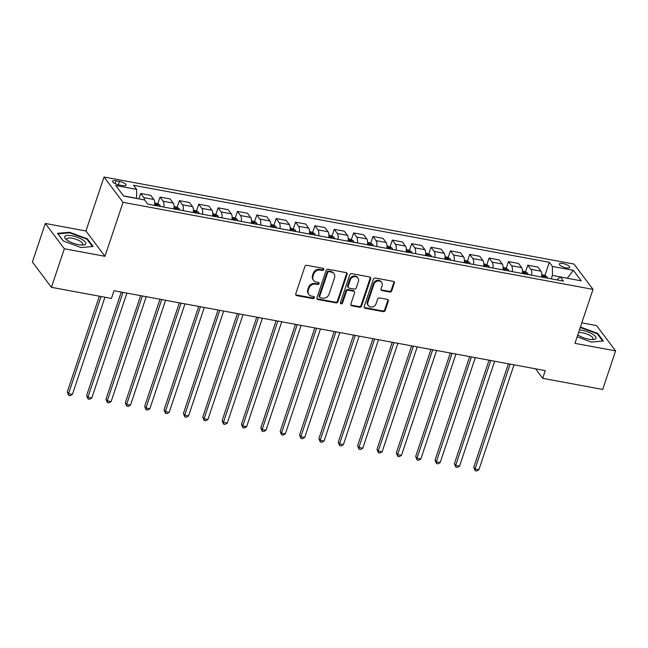 <?xml version="1.0" encoding="UTF-8"?>
<svg xmlns="http://www.w3.org/2000/svg" width="648" height="648" viewBox="0 0 648 648"><rect width="100%" height="100%" fill="white"/><g stroke="black" fill="none" stroke-linecap="round" stroke-linejoin="round"><path stroke-width="0.97" d="M323.765 269.592A1.175 1.021 143.1 0 0 323.06 268.337L306.909 265.34A1.677 1.458 143.1 0 0 304.884 266.579L295.763 293.828A1.677 1.458 143.1 0 0 296.776 295.618L312.927 298.615A1.175 1.021 143.1 0 0 313.64 296.492L311.55 296.104A5.378 4.658 143.1 0 1 308.869 294.492A5.378 4.658 143.1 0 1 308.302 290.361L309.064 288.093A5.378 4.658 143.1 0 1 315.552 284.148L317.642 284.537A1.175 1.021 143.1 0 0 318.346 282.415L316.256 282.026A5.378 4.658 143.1 0 1 313.583 280.414A5.378 4.658 143.1 0 1 313.016 276.283L313.778 274.007A5.378 4.658 143.1 0 1 320.258 270.07L322.348 270.451A1.175 1.021 143.1 0 0 323.765 269.592M313.583 280.414L313.065 279.725A5.378 4.658 143.1 0 1 312.498 275.594L313.259 273.326A5.378 4.658 143.1 0 1 319.748 269.382L321.837 269.771A1.175 1.021 143.1 0 0 323.303 268.41M295.747 294.727A1.677 1.458 143.1 0 0 296.266 294.937L312.417 297.926A1.175 1.021 143.1 0 0 313.883 296.565M308.869 294.492L308.359 293.803A5.378 4.658 143.1 0 1 307.792 289.672L308.553 287.404A5.378 4.658 143.1 0 1 315.033 283.459L317.123 283.848A1.175 1.021 143.1 0 0 318.589 282.488M562.885 263.485A5.476 1.701 18.5 0 0 559.337 263.939A5.476 1.701 18.5 0 0 566.174 267.867A5.476 1.701 18.5 0 0 569.722 267.413A5.476 1.701 18.5 0 0 562.885 263.485M389.748 292.021A1.677 1.458 143.1 0 0 391.773 290.79L394.332 283.144A1.677 1.458 143.1 0 0 393.32 281.354L375.386 278.024A1.677 1.458 143.1 0 0 373.361 279.264L364.241 306.512A1.677 1.458 143.1 0 0 365.253 308.302L383.187 311.623A1.677 1.458 143.1 0 0 385.22 310.392L388.306 301.158A1.677 1.458 143.1 0 0 387.293 299.368L379.615 297.942A1.677 1.458 143.1 0 0 377.59 299.174L376.059 303.758A4.495 3.888 143.1 0 1 372.535 306.974A4.495 3.888 143.1 0 1 368.404 305.702A4.495 3.888 143.1 0 1 367.926 302.252L373.928 284.31A4.495 3.888 143.1 0 1 377.452 281.086A4.495 3.888 143.1 0 1 381.583 282.358A4.495 3.888 143.1 0 1 382.061 285.817L381.056 288.806A1.677 1.458 143.1 0 0 382.077 290.604L389.748 292.021L389.237 291.341A1.677 1.458 143.1 0 0 391.262 290.11L393.822 282.463A1.677 1.458 143.1 0 0 393.838 281.556M574.954 343.359L615.6 350.884L602.697 389.44L542.692 378.327L545.276 370.616L114.008 290.725L111.432 298.436L51.427 287.323L64.33 248.767L104.976 256.3L123.039 202.322L593.009 289.373L574.954 343.359M347.061 274.388A1.677 1.458 143.1 0 0 346.048 272.597L328.115 269.268A1.677 1.458 143.1 0 0 326.09 270.5L316.969 297.756A1.677 1.458 143.1 0 0 317.982 299.546L335.915 302.867A1.677 1.458 143.1 0 0 337.948 301.636L347.061 274.388L346.55 273.707A1.677 1.458 143.1 0 0 346.567 272.8M351.751 273.65L369.684 276.971A1.677 1.458 143.1 0 1 370.697 278.77L361.584 306.018A1.677 1.458 143.1 0 1 359.551 307.249L351.88 305.824A1.677 1.458 143.1 0 1 350.868 304.034L354.561 292.977A1.677 1.458 143.1 0 0 353.549 291.187L348.454 290.239A1.677 1.458 143.1 0 0 346.429 291.47L342.581 302.981A1.175 1.021 143.1 0 1 340.451 302.584L349.726 274.882A1.677 1.458 143.1 0 1 351.751 273.65M119.224 185.012L122.626 185.644A5.306 1.652 18.5 0 0 126.068 185.207A5.306 1.652 18.5 0 0 119.443 181.399L116.033 180.768A5.306 1.652 18.5 0 0 112.598 181.205A5.306 1.652 18.5 0 0 119.224 185.012M123.039 202.322L104.012 177.009L573.99 264.068L593.009 289.373M544.919 275.481L549.334 262.302L133.553 185.279L136.663 189.418L115.757 185.547L123.679 196.077L144.585 199.948L147.695 204.088L563.468 281.111L560.358 276.971L556.867 279.887M549.334 262.302L552.444 266.441L573.342 270.313L581.264 280.843L560.358 276.971M104.976 256.3L85.949 230.996L45.303 223.463L64.33 248.767M45.303 223.463L32.4 262.019L51.427 287.323M615.6 350.884L596.573 325.579L581.815 322.85M85.949 230.996L104.012 177.009M535.54 368.809L542.692 378.327M136.663 189.418L136.607 198.474M136.655 198.32L123.541 195.89M567.097 278.219L552.436 275.343L551.262 278.843M567.284 278.251L573.342 270.313M138.866 198.896L140.673 193.477L143.791 197.616A6.845 2.681 100.5 0 1 144.553 199.948M154.548 205.359A6.845 2.681 100.5 0 0 153.851 199.479L150.741 195.348L140.673 193.477M157.788 203.772L160.032 197.065L163.142 201.204A6.845 2.681 100.5 0 1 163.839 207.077M173.907 208.948A6.845 2.681 100.5 0 0 173.21 203.067L170.1 198.928L160.032 197.065M177.147 207.36L179.391 200.653L182.501 204.792A6.845 2.681 100.5 0 1 183.198 210.665M193.258 212.528A6.845 2.681 100.5 0 0 192.569 206.655L189.451 202.516L179.391 200.653M196.506 210.94L198.75 204.233L201.86 208.373A6.845 2.681 100.5 0 1 202.557 214.253M212.617 216.116A6.845 2.681 100.5 0 0 211.92 210.236L208.81 206.105L198.75 204.233M215.857 214.529L218.101 207.822L221.211 211.961A6.845 2.681 100.5 0 1 221.908 217.833M231.976 219.704A6.845 2.681 100.5 0 0 231.279 213.824L228.169 209.685L218.101 207.822M235.216 218.117L237.46 211.41L240.57 215.549A6.845 2.681 100.5 0 1 241.267 221.422M251.335 223.285A6.845 2.681 100.5 0 0 250.638 217.412L247.528 213.273L237.46 211.41M254.575 221.697L256.819 214.99L259.929 219.129A6.845 2.681 100.5 0 1 260.626 225.01M270.686 226.873A6.845 2.681 100.5 0 0 269.989 220.992L266.879 216.861L256.819 214.99M273.926 225.285L276.17 218.579L279.28 222.718A6.845 2.681 100.5 0 1 279.976 228.59M290.045 230.461A6.845 2.681 100.5 0 0 289.348 224.581L286.238 220.441L276.17 218.579M293.285 228.874L295.529 222.167L298.639 226.306A6.845 2.681 100.5 0 1 299.336 232.178M309.404 234.041A6.845 2.681 100.5 0 0 308.707 228.169L305.597 224.03L295.529 222.167M312.644 232.454L314.888 225.747L317.998 229.886A6.845 2.681 100.5 0 1 318.695 235.767M328.755 237.63A6.845 2.681 100.5 0 0 328.058 231.749L324.948 227.618L314.888 225.747M331.995 236.042L334.238 229.335L337.349 233.474A6.845 2.681 100.5 0 1 338.045 239.347M348.114 241.218A6.845 2.681 100.5 0 0 347.417 235.337L344.307 231.198L334.238 229.335M351.354 239.63L353.597 232.924L356.708 237.063A6.845 2.681 100.5 0 1 357.404 242.935M367.473 244.798A6.845 2.681 100.5 0 0 366.776 238.926L363.666 234.787L353.597 232.924M370.713 243.211L372.956 236.504L376.067 240.643A6.845 2.681 100.5 0 1 376.763 246.524M386.824 248.386A6.845 2.681 100.5 0 0 386.127 242.506L383.017 238.375L372.956 236.504M390.064 246.799L392.307 240.092L395.426 244.231A6.845 2.681 100.5 0 1 396.114 250.104M406.183 251.975A6.845 2.681 100.5 0 0 405.486 246.094L402.376 241.955L392.307 240.092M409.423 250.387L411.666 243.68L414.777 247.82A6.845 2.681 100.5 0 1 415.473 253.692M425.542 255.555A6.845 2.681 100.5 0 0 424.845 249.683L421.735 245.543L411.666 243.68M428.782 253.967L431.025 247.261L434.136 251.4A6.845 2.681 100.5 0 1 434.832 257.28M444.893 259.143A6.845 2.681 100.5 0 0 444.204 253.263L441.085 249.132L431.025 247.261M448.141 257.556L450.384 250.849L453.495 254.988A6.845 2.681 100.5 0 1 454.183 260.861M464.252 262.732A6.845 2.681 100.5 0 0 463.555 256.851L460.445 252.712L450.384 250.849M467.492 261.144L469.735 254.437L472.846 258.576A6.845 2.681 100.5 0 1 473.542 264.449M483.611 266.312A6.845 2.681 100.5 0 0 482.914 260.439L479.804 256.3L469.735 254.437M486.851 264.724L489.094 258.017L492.205 262.156A6.845 2.681 100.5 0 1 492.901 268.037M502.97 269.9A6.845 2.681 100.5 0 0 502.273 264.019L499.163 259.889L489.094 258.017M506.21 268.312L508.453 261.606L511.564 265.745A6.845 2.681 100.5 0 1 512.26 271.617M522.32 273.488A6.845 2.681 100.5 0 0 521.624 267.608L518.513 263.469L508.453 261.606M525.56 271.901L527.804 265.194L530.915 269.333A6.845 2.681 100.5 0 1 531.611 275.206M541.679 277.069A6.845 2.681 100.5 0 0 540.983 271.196L537.872 267.057L527.804 265.194M552.436 275.343L552.444 266.441M81.065 247.536L93.142 246.491L87.407 238.877L69.603 232.292L57.526 233.337L63.253 240.959L81.065 247.536M577.141 336.822L591.3 342.055L603.377 341.01L597.65 333.388L580.414 327.021M69.409 232.867L69.603 232.292M87.18 239.549L87.407 238.877M597.424 334.068L597.65 333.388M316.945 298.655A1.677 1.458 143.1 0 0 317.471 298.866L335.405 302.187A1.677 1.458 143.1 0 0 337.43 300.956L346.55 273.707M329.079 271.698A1.175 1.021 143.1 0 0 327.661 272.565L319.658 296.484A1.175 1.021 143.1 0 0 320.363 297.74L322.566 298.145A5.378 4.658 143.1 0 0 329.054 294.2L334.522 277.854A5.378 4.658 143.1 0 0 333.955 273.723A5.378 4.658 143.1 0 0 331.282 272.111L329.079 271.698L328.56 271.018A1.175 1.021 143.1 0 0 327.143 271.877L327.661 272.565M319.78 297.383L319.262 296.703A1.175 1.021 143.1 0 1 319.14 295.796L327.143 271.877M333.955 273.723L333.445 273.035A5.378 4.658 143.1 0 0 330.764 271.423L331.282 272.111M328.56 271.018L330.764 271.423M350.843 304.933A1.677 1.458 143.1 0 0 351.362 305.143L359.041 306.561A1.677 1.458 143.1 0 0 361.066 305.329L370.186 278.081A1.677 1.458 143.1 0 0 370.202 277.182M354.383 291.689L353.873 291.009A1.677 1.458 143.1 0 0 353.039 290.498L347.944 289.559A1.677 1.458 143.1 0 0 345.919 290.79L342.063 302.292L342.581 302.981M340.411 303.078A1.175 1.021 143.1 0 0 342.063 302.292M358.401 281.516A4.495 3.888 143.1 0 0 357.923 278.057A4.495 3.888 143.1 0 0 353.784 276.785A4.495 3.888 143.1 0 0 350.268 280.009L348.154 286.327A1.677 1.458 143.1 0 0 349.167 288.125L354.262 289.065A1.677 1.458 143.1 0 0 356.287 287.834L358.401 281.516M357.923 278.057L357.413 277.376A4.495 3.888 143.1 0 0 353.273 276.105A4.495 3.888 143.1 0 0 349.75 279.32L350.268 280.009M348.332 287.615L347.814 286.934A1.677 1.458 143.1 0 1 347.636 285.647L349.75 279.32M381.04 289.713A1.677 1.458 143.1 0 0 381.559 289.915L389.237 291.341M381.583 282.358L381.073 281.678A4.495 3.888 143.1 0 0 376.934 280.406A4.495 3.888 143.1 0 0 373.418 283.622L373.928 284.31M368.404 305.702L367.886 305.022A4.495 3.888 143.1 0 1 367.408 301.563L373.418 283.622M364.216 307.411A1.677 1.458 143.1 0 0 364.743 307.622L382.676 310.943A1.677 1.458 143.1 0 0 384.701 309.712L387.796 300.478A1.677 1.458 143.1 0 0 387.812 299.57M99.322 296.193L67.27 391.983L68.55 393.692L72.422 394.413L104.936 297.238M101.072 296.517L68.55 393.692L68.656 395.401L67.27 391.983M72.422 394.413L70.211 395.693L68.656 395.401M154.702 202.986L157.318 203.472L159.894 205.124A4.536 1.774 100.5 0 1 160.348 206.437M121.257 292.07L86.621 395.572L87.909 397.281L91.781 398.002L126.878 293.115M157.407 205.886A4.536 1.774 -79.5 0 0 157.278 205.286L155.415 204.938A4.536 1.774 100.5 0 1 155.552 205.546M123.007 292.394L87.909 397.281L88.015 398.99L86.621 395.572M91.781 398.002L89.562 399.273L88.015 398.99M174.061 206.566L176.677 207.052L179.253 208.713A4.536 1.774 100.5 0 1 179.707 210.017M140.616 295.658L105.98 399.16L107.268 400.869L111.14 401.582L146.229 296.695M176.766 209.474A4.536 1.774 -79.5 0 0 176.629 208.867L174.774 208.526A4.536 1.774 100.5 0 1 174.911 209.134M142.358 295.982L107.268 400.869L107.374 402.57L105.98 399.16M111.14 401.582L108.921 402.862L107.374 402.57M193.412 210.155L196.028 210.641L198.612 212.293A4.536 1.774 100.5 0 1 199.066 213.605M159.967 299.238L125.339 402.74L126.627 404.449L130.491 405.17L165.588 300.283M196.125 213.062A4.536 1.774 -79.5 0 0 195.988 212.455L194.133 212.107A4.536 1.774 100.5 0 1 194.262 212.714M161.717 299.562L126.627 404.449L126.725 406.158L125.339 402.74M130.491 405.17L128.28 406.45L126.725 406.158M212.771 213.743L215.387 214.229L217.963 215.881A4.536 1.774 100.5 0 1 218.425 217.193M179.326 302.827L144.69 406.328L145.978 408.038L149.85 408.758L184.947 303.872M215.476 216.643A4.536 1.774 -79.5 0 0 215.347 216.043L213.484 215.695A4.536 1.774 100.5 0 1 213.621 216.302M181.076 303.151L145.978 408.038L146.084 409.747L144.69 406.328M149.85 408.758L147.631 410.03L146.084 409.747M82.272 239.614A11.121 3.459 18.5 0 0 68.631 235.41A11.121 3.459 18.5 0 0 65.918 239.177A11.121 3.459 18.5 0 0 68.186 240.829A11.121 3.459 18.5 0 0 83.292 244.993A11.121 3.459 18.5 0 0 82.272 239.614M81.85 245.041A8.424 2.624 18.5 0 0 82.742 244.304A8.424 2.624 18.5 0 0 80.093 241.169A8.424 2.624 18.5 0 0 71.855 238.197A8.424 2.624 18.5 0 0 66.768 238.958A8.424 2.624 18.5 0 0 67.044 240.084M63.342 240.991L57.972 233.847L69.676 232.843L86.929 239.217L92.453 246.556M577.765 334.935A11.121 3.459 18.5 0 0 588.805 339.188A11.121 3.459 18.5 0 0 593.528 339.512A11.121 3.459 18.5 0 0 594.265 335.348A11.121 3.459 18.5 0 0 582.123 330.294A11.121 3.459 18.5 0 0 579.434 329.954M592.086 339.56A8.424 2.624 18.5 0 0 592.985 338.823A8.424 2.624 18.5 0 0 582.463 332.78A8.424 2.624 18.5 0 0 578.559 332.578M580.26 327.483L597.173 333.728L602.689 341.067M232.13 217.323L234.746 217.809L237.322 219.47A4.536 1.774 100.5 0 1 237.776 220.774M198.685 306.415L164.049 409.917L165.337 411.626L169.209 412.339L204.298 307.452M234.835 220.231A4.536 1.774 -79.5 0 0 234.698 219.623L232.843 219.283A4.536 1.774 100.5 0 1 232.98 219.891M200.435 306.739L165.337 411.626L165.443 413.327L164.049 409.917M169.209 412.339L166.99 413.618L165.443 413.327M251.481 220.911L254.097 221.397L256.681 223.05A4.536 1.774 100.5 0 1 257.135 224.362M218.036 309.995L183.408 413.497L184.696 415.206L188.568 415.927L223.657 311.04M254.194 223.819A4.536 1.774 -79.5 0 0 254.056 223.212L252.202 222.863A4.536 1.774 100.5 0 1 252.331 223.471M219.785 310.319L184.696 415.206L184.802 416.915L183.408 413.497M188.568 415.927L186.349 417.207L184.802 416.915M270.84 224.5L273.456 224.986L276.032 226.638A4.536 1.774 100.5 0 1 276.494 227.95M237.395 313.583L202.767 417.085L204.047 418.794L207.919 419.515L243.016 314.628M273.545 227.399A4.536 1.774 -79.5 0 0 273.416 226.8L271.553 226.452A4.536 1.774 100.5 0 1 271.69 227.059M239.144 313.907L204.047 418.794L204.152 420.503L202.767 417.085M207.919 419.515L205.7 420.787L204.152 420.503M290.199 228.08L292.815 228.566L295.391 230.226A4.536 1.774 100.5 0 1 295.844 231.53M256.754 317.172L222.118 420.674L223.406 422.383L227.278 423.095L262.375 318.209M292.904 230.988A4.536 1.774 -79.5 0 0 292.766 230.38L290.911 230.04A4.536 1.774 100.5 0 1 291.049 230.648M258.503 317.496L223.406 422.383L223.511 424.084L222.118 420.674M227.278 423.095L225.059 424.375L223.511 424.084M309.55 231.668L312.174 232.154L314.75 233.806A4.536 1.774 100.5 0 1 315.203 235.119M276.105 320.752L241.477 424.254L242.765 425.963L246.637 426.684L281.726 321.797M312.263 234.576A4.536 1.774 -79.5 0 0 312.125 233.969L310.271 233.62A4.536 1.774 100.5 0 1 310.4 234.228M277.854 321.076L242.765 425.963L242.87 427.672L241.477 424.254M246.637 426.684L244.418 427.964L242.87 427.672M328.909 235.256L331.525 235.742L334.101 237.395A4.536 1.774 100.5 0 1 334.562 238.707M295.464 324.34L260.836 427.842L262.116 429.551L265.988 430.272L301.085 325.385M331.614 238.156A4.536 1.774 -79.5 0 0 331.484 237.557L329.621 237.209A4.536 1.774 100.5 0 1 329.759 237.816M297.213 324.664L262.116 429.551L262.221 431.26L260.836 427.842M265.988 430.272L263.768 431.544L262.221 431.26M348.268 238.837L350.884 239.323L353.46 240.983A4.536 1.774 100.5 0 1 353.913 242.287M314.823 327.929L280.187 431.43L281.475 433.139L285.347 433.852L320.444 328.965M350.973 241.745A4.536 1.774 -79.5 0 0 350.843 241.137L348.98 240.797A4.536 1.774 100.5 0 1 349.118 241.404M316.572 328.252L281.475 433.139L281.58 434.84L280.187 431.43M285.347 433.852L283.127 435.132L281.58 434.84M367.619 242.425L370.243 242.911L372.819 244.563A4.536 1.774 100.5 0 1 373.272 245.876M334.174 331.509L299.546 435.01L300.834 436.72L304.706 437.44L339.795 332.554M370.332 245.333A4.536 1.774 -79.5 0 0 370.194 244.725L368.339 244.377A4.536 1.774 100.5 0 1 368.469 244.984M335.923 331.833L300.834 436.72L300.939 438.429L299.546 435.01M304.706 437.44L302.486 438.72L300.939 438.429M386.978 246.013L389.594 246.499L392.17 248.152A4.536 1.774 100.5 0 1 392.631 249.464M353.533 335.097L318.905 438.599L320.185 440.308L324.057 441.029L359.154 336.142M389.691 248.913A4.536 1.774 -79.5 0 0 389.553 248.314L387.698 247.965A4.536 1.774 100.5 0 1 387.828 248.573M355.282 335.421L320.185 440.308L320.29 442.017L318.905 438.599M324.057 441.029L321.845 442.3L320.29 442.017M406.337 249.593L408.953 250.079L411.529 251.74A4.536 1.774 100.5 0 1 411.982 253.044M372.892 338.685L338.256 442.187L339.544 443.896L343.416 444.609L378.513 339.722M409.042 252.501A4.536 1.774 -79.5 0 0 408.912 251.894L407.049 251.554A4.536 1.774 100.5 0 1 407.187 252.161M374.641 339.009L339.544 443.896L339.649 445.597L338.256 442.187M343.416 444.609L341.196 445.889L339.649 445.597M425.695 253.182L428.312 253.668L430.888 255.32A4.536 1.774 100.5 0 1 431.341 256.632M392.243 342.266L357.615 445.767L358.903 447.476L362.775 448.197L397.864 343.31M428.401 256.09A4.536 1.774 -79.5 0 0 428.263 255.482L426.408 255.134A4.536 1.774 100.5 0 1 426.546 255.741M393.992 342.589L358.903 447.476L359.008 449.185L357.615 445.767M362.775 448.197L360.555 449.477L359.008 449.185M445.046 256.77L447.663 257.256L450.239 258.908A4.536 1.774 100.5 0 1 450.7 260.221M411.601 345.854L376.974 449.356L378.254 451.065L382.126 451.786L417.223 346.899M447.76 259.67A4.536 1.774 -79.5 0 0 447.622 259.07L445.767 258.722A4.536 1.774 100.5 0 1 445.897 259.33M413.351 346.178L378.254 451.065L378.359 452.774L376.974 449.356M382.126 451.786L379.914 453.057L378.359 452.774M464.405 260.35L467.022 260.836L469.598 262.497A4.536 1.774 100.5 0 1 470.059 263.801M430.96 349.442L396.325 452.944L397.613 454.653L401.485 455.366L436.582 350.479M467.111 263.258A4.536 1.774 -79.5 0 0 466.981 262.651L465.118 262.31A4.536 1.774 100.5 0 1 465.256 262.918M432.71 349.766L397.613 454.653L397.718 456.354L396.325 452.944M401.485 455.366L399.265 456.646L397.718 456.354M483.764 263.939L486.381 264.425L488.957 266.077A4.536 1.774 100.5 0 1 489.41 267.389M450.32 353.022L415.684 456.524L416.972 458.233L420.844 458.954L455.933 354.067M486.47 266.846A4.536 1.774 -79.5 0 0 486.332 266.239L484.477 265.891A4.536 1.774 100.5 0 1 484.615 266.498M452.069 353.346L416.972 458.233L417.077 459.942L415.684 456.524M420.844 458.954L418.624 460.234L417.077 459.942M503.115 267.527L505.732 268.013L508.315 269.665A4.536 1.774 100.5 0 1 508.769 270.977M469.67 356.611L435.043 460.112L436.331 461.822L440.203 462.542L475.292 357.656M505.829 270.427A4.536 1.774 -79.5 0 0 505.691 269.827L503.836 269.479A4.536 1.774 100.5 0 1 503.966 270.086M471.42 356.935L436.331 461.822L436.436 463.531L435.043 460.112M440.203 462.542L437.983 463.814L436.436 463.531M522.474 271.107L525.091 271.593L527.666 273.254A4.536 1.774 100.5 0 1 528.128 274.558M489.029 360.199L454.402 463.701L455.682 465.41L459.554 466.123L494.651 361.236M525.18 274.015A4.536 1.774 -79.5 0 0 525.05 273.407L523.187 273.067A4.536 1.774 100.5 0 1 523.325 273.675M490.779 360.523L455.682 465.41L455.787 467.111L454.402 463.701M459.554 466.123L457.334 467.402L455.787 467.111M541.833 274.695L544.45 275.181L547.025 276.834A4.536 1.774 100.5 0 1 547.479 278.146M508.388 363.779L473.753 467.281L475.041 468.99L478.913 469.711L514.01 364.824M544.539 277.603A4.536 1.774 -79.5 0 0 544.401 276.996L542.546 276.647A4.536 1.774 100.5 0 1 542.684 277.255M510.138 364.103L475.041 468.99L475.146 470.699L473.753 467.281M478.913 469.711L476.693 470.991L475.146 470.699M153.851 199.479L143.791 197.616M173.21 203.067L163.142 201.204M192.569 206.655L182.501 204.792M211.92 210.236L201.86 208.373M231.279 213.824L221.211 211.961M250.638 217.412L240.57 215.549M269.989 220.992L259.929 219.129M289.348 224.581L279.28 222.718M308.707 228.169L298.639 226.306M328.058 231.749L317.998 229.886M347.417 235.337L337.349 233.474M366.776 238.926L356.708 237.063M386.127 242.506L376.067 240.643M405.486 246.094L395.426 244.231M424.845 249.683L414.777 247.82M444.204 253.263L434.136 251.4M463.555 256.851L453.495 254.988M482.914 260.439L472.846 258.576M502.273 264.019L492.205 262.156M521.624 267.608L511.564 265.745M540.983 271.196L530.915 269.333M115.077 183.627L116.033 180.768M118.301 184.81L119.443 181.399M319.748 269.382L320.258 270.07M313.259 273.326L313.778 274.007M312.498 275.594L313.016 276.283M317.123 283.848L317.642 284.537M315.033 283.459L315.552 284.148M308.553 287.404L309.064 288.093M307.792 289.672L308.302 290.361M312.417 297.926L312.927 298.615M296.266 294.937L296.776 295.618M321.837 269.771L322.348 270.451M337.43 300.956L337.948 301.636M335.405 302.187L335.915 302.867M317.471 298.866L317.982 299.546M319.14 295.796L319.658 296.484M370.186 278.081L370.697 278.77M361.066 305.329L361.584 306.018M359.041 306.561L359.551 307.249M351.362 305.143L351.88 305.824M353.039 290.498L353.549 291.187M347.944 289.559L348.454 290.239M345.919 290.79L346.429 291.47M347.636 285.647L348.154 286.327M381.559 289.915L382.077 290.604M367.408 301.563L367.926 302.252M387.796 300.478L388.306 301.158M384.701 309.712L385.22 310.392M382.676 310.943L383.187 311.623M364.743 307.622L365.253 308.302M393.822 282.463L394.332 283.144M391.262 290.11L391.773 290.79M159.829 205.084L154.669 204.128M157.091 205.829L157.278 205.286M179.188 208.664L174.029 207.716M176.45 209.417L176.629 208.867M198.547 212.252L193.388 211.297M195.801 212.998L195.988 212.455M217.898 215.841L212.746 214.885M215.16 216.586L215.347 216.043M237.257 219.421L232.097 218.473M234.519 220.174L234.698 219.623M256.616 223.009L251.456 222.053M253.87 223.754L254.056 223.212M275.967 226.598L270.815 225.642M273.229 227.343L273.416 226.8M295.326 230.178L290.166 229.23M292.588 230.931L292.766 230.38M314.685 233.766L309.525 232.81M311.947 234.511L312.125 233.969M334.036 237.354L328.884 236.399M331.298 238.1L331.484 237.557M353.395 240.935L348.235 239.987M350.657 241.688L350.843 241.137M372.754 244.523L367.594 243.567M370.016 245.268L370.194 244.725M392.105 248.111L386.953 247.155M389.367 248.856L389.553 248.314M411.464 251.691L406.304 250.744M408.726 252.445L408.912 251.894M430.823 255.28L425.663 254.324M428.085 256.025L428.263 255.482M450.182 258.868L445.022 257.912M447.436 259.613L447.622 259.07M469.533 262.448L464.381 261.5M466.795 263.201L466.981 262.651M488.892 266.036L483.732 265.081M486.154 266.782L486.332 266.239M508.251 269.625L503.091 268.669M505.505 270.37L505.691 269.827M527.602 273.205L522.45 272.257M524.864 273.958L525.05 273.407M546.961 276.793L541.801 275.837M544.223 277.538L544.401 276.996"/></g></svg>
